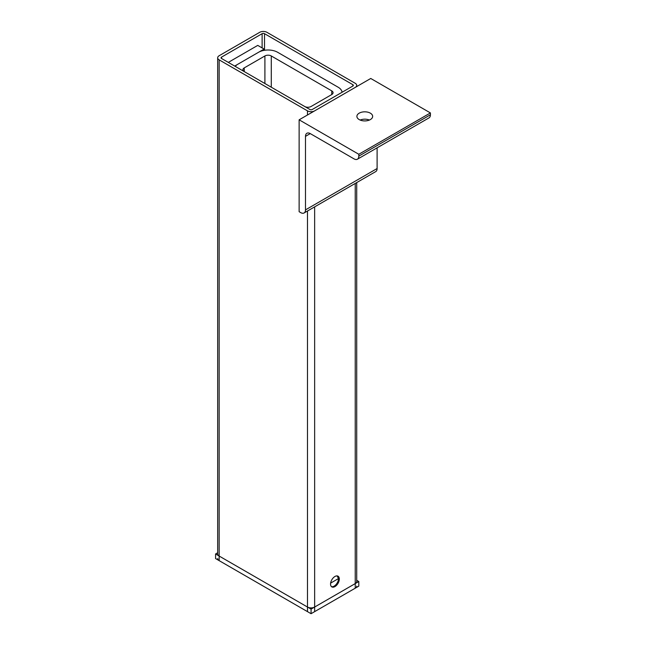 <?xml version="1.0" encoding="UTF-8"?>
<svg xmlns="http://www.w3.org/2000/svg" width="646" height="646" viewBox="0 0 646 646"><rect width="100%" height="100%" fill="white"/><g stroke="black" fill="none" stroke-linecap="round" stroke-linejoin="round"><path stroke-width="0.97" d="M334.935 586.592A6.185 3.577 120 0 0 338.98 581.142A6.185 3.577 120 0 0 338.028 576.184A6.185 3.577 120 0 0 334.935 576.49A6.185 3.577 120 0 0 330.889 581.941A6.185 3.577 120 0 0 331.842 586.899A6.185 3.577 120 0 0 334.935 586.592M266.903 32.3A5.063 2.923 0 0 0 259.74 32.3L219.155 55.734A5.063 2.923 0 0 0 217.67 57.801A5.063 2.923 0 0 0 219.155 59.868L307.48 110.862A5.063 2.923 0 0 0 314.642 110.862L355.227 87.428A5.063 2.923 0 0 0 356.713 85.361A5.063 2.923 0 0 0 355.227 83.294L266.903 32.3M356.713 581.537A5.063 2.923 0 0 1 355.227 583.604L314.642 607.038A5.063 2.923 0 0 1 307.48 607.038L219.155 556.044A5.063 2.923 0 0 1 217.67 553.977A5.063 2.923 0 0 0 219.155 556.044L307.48 607.038A5.063 2.923 0 0 0 314.642 607.038L355.227 583.604A5.063 2.923 0 0 0 356.713 581.537L356.713 182.584M264.513 33.681A1.688 0.977 0 0 0 262.123 33.681L221.546 57.106A1.688 0.977 0 0 0 221.045 57.801A1.688 0.977 0 0 0 221.546 58.487L309.87 109.481A1.688 0.977 0 0 0 312.26 109.481L352.837 86.055A1.688 0.977 0 0 0 353.338 85.361A1.688 0.977 0 0 0 352.837 84.674L264.513 33.681L264.513 50.283M370.344 113.155A7.881 4.546 0 0 0 361.76 112.17A7.881 4.546 0 0 0 356.899 116.377A7.881 4.546 0 0 0 359.208 119.591A7.881 4.546 0 0 0 367.792 120.576A7.881 4.546 0 0 0 372.653 116.377A7.881 4.546 0 0 0 370.344 113.155M369.415 120.051A7.881 4.546 0 0 0 360.137 120.051M357.416 159.207L429.033 117.863A6.743 3.892 -120 0 0 430.422 114.778L430.422 112.929L370.747 78.473L299.13 119.817L299.13 211.702L300.729 212.631A6.743 3.892 -120 0 0 304.096 212.962A6.743 3.892 -120 0 0 305.493 209.877L305.493 136.354A6.751 3.9 60 0 1 306.89 133.27A6.751 3.9 60 0 1 310.266 133.601L354.04 158.876A6.743 3.892 -120 0 0 357.416 159.207A6.743 3.892 -120 0 0 358.805 156.122L358.805 154.273L430.422 112.929M358.805 154.273L299.13 119.817M304.096 212.962L375.714 171.61A6.743 3.892 -120 0 0 377.111 168.525L377.111 147.837M356.713 580.326L358.805 581.537L358.805 586.132L311.065 613.7L311.065 609.105L215.578 553.977L217.67 552.766M311.065 613.7L215.578 558.572L215.578 553.977M358.805 581.537L311.065 609.105M337.115 575.901L338.52 578.558A6.185 3.577 -60 0 1 336.073 584.501A6.185 3.577 -60 0 1 331.471 586.625M314.642 206.873L314.642 611.633L355.227 588.199A5.063 2.923 0 0 0 356.713 586.132M217.67 558.572A5.063 2.923 0 0 0 219.155 560.639L307.48 611.633L307.48 211.008M338.52 578.558L330.631 583.104M342.057 92.281A13.501 7.8 0 0 0 338.116 87.202L277.643 52.286A13.501 7.8 0 0 0 258.545 52.286L237.857 64.229A13.501 7.8 0 0 0 235.217 66.385M304.726 106.509A4.498 2.6 0 0 0 311.065 106.493L331.753 94.55A4.498 2.6 0 0 0 333.07 92.717A4.498 2.6 0 0 0 331.753 90.876L271.28 55.96A4.498 2.6 0 0 0 264.908 55.96L244.22 67.903A4.498 2.6 0 0 0 242.904 69.744A4.498 2.6 0 0 0 244.196 71.561M264.117 50.348L264.117 49.072L257.746 45.39L228.304 62.396M234.676 66.07L264.117 49.072M355.227 588.199L355.227 183.44M307.48 114.996L307.48 110.862M219.155 560.639L219.155 59.868M262.123 47.917L262.123 33.681M352.837 86.055L352.837 84.674M221.546 58.487L221.546 57.106M358.805 156.122L430.422 114.778M305.493 209.877L377.111 168.525M305.493 136.354L310.266 133.601M271.28 87.202L271.28 55.96M264.908 83.528L264.908 55.96M331.753 94.55L331.753 90.876M244.22 71.577L244.22 67.903M356.713 86.572L356.713 85.361M217.67 553.977L217.67 57.801"/></g></svg>
